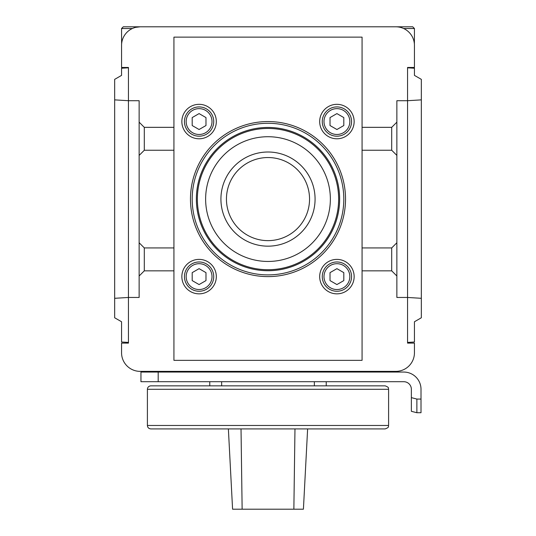 <?xml version="1.0" encoding="UTF-8"?>
<svg xmlns="http://www.w3.org/2000/svg" width="536" height="536" viewBox="0 0 536 536"><rect width="100%" height="100%" fill="white"/><g stroke="black" fill="none" stroke-linecap="round" stroke-linejoin="round"><path stroke-width="0.8" d="M416.874 412.72L416.874 399.072L411.36 397.625L411.36 411.306L416.874 412.72L421.008 412.72L421.008 399.072L416.874 399.072M411.36 397.625L411.36 389.29A7.578 7.578 0 0 0 403.776 381.706L140.955 381.706L140.955 372.058L403.776 372.058A17.226 17.226 0 0 1 421.008 389.29L421.008 399.072M405.142 381.833A7.578 7.578 0 0 0 403.776 381.706A7.578 7.578 0 0 1 405.142 381.833A7.578 7.578 0 0 0 403.776 381.706M307.624 428.914L303.416 509.2L232.584 509.2L228.376 428.914L150.844 428.914L385.156 428.914L294.974 428.914L293.862 509.2M242.138 509.2L241.026 428.914L228.376 428.914M150.844 428.914C148.753 428.713 147.601 427.56 147.4 425.47L147.4 389.29C147.601 387.193 148.753 386.047 150.844 385.846L385.156 385.846C390.161 387.763 387.836 388.312 388.6 389.29L388.6 425.47C387.836 426.448 390.161 426.998 385.156 428.914M363.79 372.058L403.776 372.058M414.395 44.026L414.442 28.522L412.72 26.8L140.164 26.8L135.742 27.336M132.345 28.522L121.558 28.522L123.28 26.8L140.164 26.8A18.606 18.606 0 0 0 121.558 45.406L121.558 67.462L128.446 67.462L128.446 67.804L121.558 68.226L121.558 75.382L114.664 79.362L114.664 317.774L121.558 321.754L121.558 342.008L128.446 342.43L128.446 297.46L114.664 298.304M221.643 385.846L221.643 381.706M221.643 372.058L221.643 371.374M314.357 385.846L314.357 381.706M314.357 372.058L314.357 371.374M220.919 199.084A47.081 47.081 0 0 0 291.537 239.86A47.081 47.081 0 0 0 291.537 158.314A47.081 47.081 0 0 0 220.919 199.084M226.447 199.084A41.553 41.553 0 0 0 288.777 235.07A41.553 41.553 0 0 0 288.777 163.105A41.553 41.553 0 0 0 226.447 199.084M205.63 199.084A62.37 62.37 0 0 0 299.182 253.099A62.37 62.37 0 0 0 299.182 145.075A62.37 62.37 0 0 0 205.63 199.084M197.362 199.084A70.638 70.638 0 0 0 303.316 260.262A70.638 70.638 0 0 0 303.316 137.913A70.638 70.638 0 0 0 197.362 199.084M196.37 199.084A71.63 71.63 0 0 0 303.818 261.119A71.63 71.63 0 0 0 303.818 137.049A71.63 71.63 0 0 0 196.37 199.084M190.474 199.084A77.526 77.526 0 0 0 306.766 266.225A77.526 77.526 0 0 0 306.766 131.943A77.526 77.526 0 0 0 190.474 199.084M128.446 342.43L128.446 343.114L121.558 343.114L121.558 352.762A18.606 18.606 0 0 0 140.164 371.374L395.836 371.374A18.606 18.606 0 0 0 414.442 352.762L414.442 343.114L407.554 343.114L407.554 342.43L414.442 342.008L414.442 321.754L421.336 317.774L421.336 298.304L407.554 297.46L396.868 297.46L396.868 155.406L391.702 150.241L362.068 150.241L362.068 360.346L173.932 360.346L173.932 270.841L144.298 270.841L139.132 276.007L139.132 100.708L128.446 100.708L139.132 100.708M396.868 242.761L391.702 247.934L362.068 247.934M391.702 247.934L391.702 270.841L362.068 270.841M396.868 276.007L391.702 270.841M396.868 155.406L396.868 122.161L391.702 127.334L362.068 127.334L362.068 150.241M391.702 127.334L391.702 150.241M139.132 242.761L144.298 247.934L173.932 247.934L173.932 127.334L144.298 127.334L144.298 150.241L139.132 155.406M144.298 127.334L139.132 122.161M173.932 150.241L144.298 150.241M144.298 247.934L144.298 270.841M173.932 247.934L173.932 270.841M205.978 125.538L205.978 117.578L199.084 113.599L192.196 117.578L192.196 125.538L199.084 129.518L205.978 125.538M343.804 125.538L343.804 117.578L336.916 113.599L330.022 117.578L330.022 125.538L336.916 129.518L343.804 125.538M343.804 280.596L343.804 272.636L336.916 268.657L330.022 272.636L330.022 280.596L336.916 284.569L343.804 280.596M205.978 280.596L205.978 272.636L199.084 268.657L192.196 272.636L192.196 280.596L199.084 284.569L205.978 280.596M319.684 121.558A17.226 17.226 0 0 0 345.526 136.479A17.226 17.226 0 0 0 345.526 106.637A17.226 17.226 0 0 0 319.684 121.558M322.27 121.558A14.646 14.646 0 0 0 344.239 134.241A14.646 14.646 0 0 0 344.239 108.875A14.646 14.646 0 0 0 322.27 121.558A14.646 14.646 0 0 0 344.239 134.241A14.646 14.646 0 0 0 344.239 108.875A14.646 14.646 0 0 0 322.27 121.558M319.684 276.616A17.226 17.226 0 0 0 345.526 291.537A17.226 17.226 0 0 0 345.526 261.695A17.226 17.226 0 0 0 319.684 276.616M322.27 276.616A14.646 14.646 0 0 0 344.239 289.299A14.646 14.646 0 0 0 344.239 263.933A14.646 14.646 0 0 0 322.27 276.616A14.646 14.646 0 0 0 344.239 289.299A14.646 14.646 0 0 0 344.239 263.933A14.646 14.646 0 0 0 322.27 276.616M181.858 121.558A17.226 17.226 0 0 0 207.7 136.479A17.226 17.226 0 0 0 207.7 106.637A17.226 17.226 0 0 0 181.858 121.558M184.444 121.558A14.646 14.646 0 0 0 206.407 134.241A14.646 14.646 0 0 0 206.407 108.875A14.646 14.646 0 0 0 184.444 121.558A14.646 14.646 0 0 0 206.407 134.241A14.646 14.646 0 0 0 206.407 108.875A14.646 14.646 0 0 0 184.444 121.558M181.858 276.616A17.226 17.226 0 0 0 207.7 291.537A17.226 17.226 0 0 0 207.7 261.695A17.226 17.226 0 0 0 181.858 276.616M184.444 276.616A14.646 14.646 0 0 0 206.407 289.299A14.646 14.646 0 0 0 206.407 263.933A14.646 14.646 0 0 0 184.444 276.616A14.646 14.646 0 0 0 206.407 289.299A14.646 14.646 0 0 0 206.407 263.933A14.646 14.646 0 0 0 184.444 276.616M421.336 298.304L421.336 79.362L414.442 75.382L414.442 68.226L407.554 67.804L407.554 67.462L414.442 67.462L414.442 45.406A18.606 18.606 0 0 0 395.836 26.8M396.868 297.46L407.554 297.46L407.554 100.708L421.336 99.87M396.868 122.161L396.868 100.708L407.554 100.708L396.868 100.708M139.132 276.007L139.132 297.46L128.446 297.46L128.446 67.804M114.664 99.87L128.446 100.708M139.132 297.46L128.446 297.46M173.932 127.334L173.932 37.138L362.068 37.138L362.068 127.334M407.554 342.43L407.554 297.46M121.558 28.522L121.605 44.026M407.554 100.708L407.554 67.804M147.4 389.29L388.6 389.29M147.4 425.47L388.6 425.47M158.187 381.706L158.187 372.058M414.442 28.522L403.655 28.522M192.196 199.084A75.804 75.804 0 0 0 305.902 264.737A75.804 75.804 0 0 0 305.902 133.437A75.804 75.804 0 0 0 192.196 199.084M323.992 121.558A12.924 12.924 0 0 0 343.375 132.747A12.924 12.924 0 0 0 343.375 110.369A12.924 12.924 0 0 0 323.992 121.558M323.992 276.616A12.924 12.924 0 0 0 343.375 287.805A12.924 12.924 0 0 0 343.375 265.427A12.924 12.924 0 0 0 323.992 276.616M186.166 121.558A12.924 12.924 0 0 0 205.549 132.747A12.924 12.924 0 0 0 205.549 110.369A12.924 12.924 0 0 0 186.166 121.558M186.166 276.616A12.924 12.924 0 0 0 205.549 287.805A12.924 12.924 0 0 0 205.549 265.427A12.924 12.924 0 0 0 186.166 276.616M326.23 371.374L326.23 372.058M326.23 381.706L326.23 385.846M209.77 371.374L209.77 372.058M209.77 381.706L209.77 385.846"/></g></svg>
